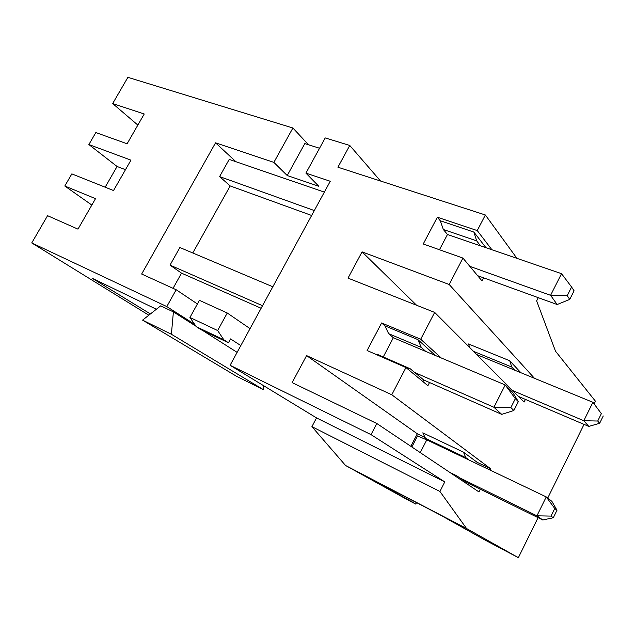 <?xml version="1.0" encoding="UTF-8"?>
<svg xmlns="http://www.w3.org/2000/svg" width="635" height="635" viewBox="0 0 635 635"><rect width="100%" height="100%" fill="white"/><g stroke="black" fill="none" stroke-linecap="round" stroke-linejoin="round"><path stroke-width="0.95" d="M417.235 436.555L417.552 435.928L429.03 440.881M489.958 470.011L490.601 468.725L391.787 394.764L306.586 355.6L292.14 382.619L376.817 423.513L478.949 491.927L480.314 489.22L542.75 519.97L553.291 517.763L556.982 510.238L551.902 501.364L546.251 496.911L554.76 508.516L551.037 516.088L553.291 517.763M414.703 372.491L493.935 407.265L505.222 384.953L515.342 398.677L510.842 407.606L513.866 410.488L518.327 401.622L515.342 398.677M510.842 407.606L493.935 407.265L501.737 414.377L423.648 379.936M439.92 491.458L311.912 426.641L345.559 465.487L466.574 528.526L439.92 491.458L444.778 481.886L371.03 434.634L230.092 365.284L316.532 417.901L444.778 481.886M501.737 414.377L513.866 410.488M383.254 356.949L393.335 337.733L388.636 333.661L384.929 325.858L381.619 322.961L367.101 350.52L405.955 367.546L391.787 394.764M429.53 382.532L427.895 385.699L405.955 367.546M425.085 437.475L417.314 433.769L306.586 355.6M459.986 477.98L536.932 515.818L546.251 496.911L429.181 440.992L425.553 438.42L422.791 432.84L463.399 452.12L477.226 462.344L490.601 468.725M449.683 472.329L456.708 475.782L454.882 475.805M466.511 483.592L466.971 482.679L456.708 475.782M410.861 446.318L417.314 433.769M316.532 417.901L311.912 426.641M412.393 500.443L411.758 501.698L415.79 504.103L407.916 499.991L345.559 465.487M466.574 528.526L518.358 557.665L484.878 539.972L439.412 514.525L363.982 475.226L411.758 501.698M375.214 354.076L377.682 354.513L410.21 368.752L406.725 368.189M422.934 381.595L423.751 380.024L410.21 368.752M425.553 438.42L465.876 457.676L463.399 452.12M476.591 463.613L477.226 462.344M469.273 460.153L465.876 457.676M556.982 510.238L554.76 508.516M551.037 516.088L536.932 515.818L542.75 519.97M466.773 482.552L480.314 489.22M416.552 502.61L415.79 504.103M520.811 372.658L509.722 360.751L511.77 367.03L514.755 370.205L592.899 402.296L601.361 413.639L597.733 421.021L583.811 420.735L592.899 402.296L601.361 413.639M435.269 355.409L417.862 339.598L421.307 347.416L425.783 351.441L505.222 384.953L512.778 392.493L518.327 401.622M416.6 305.26L362.061 251.865L348.012 278.13L434.657 312.404L524.089 402.058L525.423 399.415L518.509 396.47M440.245 220.742L473.869 232.069L476.687 240.887L443.341 229.505L440.245 220.742L437.348 217.21L477.242 230.576L491.887 249.722M525.423 399.415L588.78 426.403L583.811 420.735L512.612 390.557M477.647 275.685L557.157 304.522L569.746 299.402L574.08 290.798L571.587 287.012L567.222 295.68L569.746 299.402M485.934 247.674L473.869 232.069M469.844 347.678L468.447 343.964L509.722 360.751M473.488 351.33L511.77 367.03M594.154 403.852L595.455 401.225L555.506 351.195L536.631 300.887L538.266 297.672M567.222 295.68L550.585 295.315L561.53 273.669L571.587 287.012M557.157 304.522L550.585 295.315L469.868 266.359M381.619 322.961L420.695 339.217L441.071 357.854M384.929 325.858L417.862 339.598M597.733 421.021L599.646 423.307L603.25 415.973M561.53 273.669L447.469 234.49L443.341 229.505M480.576 245.872L476.687 240.887M393.335 337.733L425.783 351.441M588.78 426.403L599.646 423.307M534.424 378.254L449.183 284.496L362.061 251.865M477.687 275.749L465.876 261.604M483.584 277.836L481.997 280.916L462.931 258.08L449.183 284.496M376.817 423.513L371.03 434.634M584.041 424.378L547.727 498.078M538.075 517.668L518.358 557.665M516.93 258.334L485.362 214.987L477.242 230.576M434.657 312.404L420.695 339.217M462.931 258.08L423.243 243.983L437.348 217.21M447.469 234.49L439.468 249.745M388.636 333.661L421.307 347.416M485.362 214.987L337.915 167.211L349.758 145.455L325.215 137.922L305.919 173.117L330.256 181.277L230.092 365.284M476.702 354.552L514.755 370.205M272.828 286.782L179.872 247.523L170.021 265.12L262.525 305.713M170.021 265.12L181.523 273.145L261.136 308.261M156.369 309.245L92.059 278.201L150.408 313.944M194.667 324.318L166.799 306.57L176.173 289.75L197.414 303.959M173.403 311.888L171.386 334.256L142.581 320.127L160.655 305.864L173.403 311.888L196.001 326.247M91.829 205.057L64.802 186.015L95.512 198.66L77.978 229.14L47.569 215.686L31.75 242.935L166.799 306.57M250.047 328.628L227.259 313.007L199.414 300.331L189.936 317.476L196.294 326.676L201.049 329.692L228.465 342.749L223.814 339.765L217.646 330.533L189.936 317.476M237.125 352.369L202.549 330.406M240.816 345.583L230.561 338.915L228.465 342.749M148.828 315.198L31.75 242.935M217.646 330.533L227.259 313.007M263.596 385.683L263.39 389.652L236.482 376.261L142.581 320.127M176.173 289.75L141.661 274.034L215.551 142.827L273.868 162.377L292.902 128L127.897 77.335L112.673 103.553L144.224 114.006L127.095 143.78L95.837 132.556L88.876 144.55L130.953 160.147L113.522 190.54L71.842 173.887L64.802 186.015M173.053 288.33L181.523 273.145M263.39 389.652L171.386 334.256M223.814 339.765L196.294 326.676M308.523 144.78L292.902 128M192.778 252.968L230.18 185.928L311.642 215.471M324.358 192.119L229.211 159.409L219.599 176.586L230.18 185.928M235.902 161.711L215.551 142.827M380.54 181.023L349.758 145.455M131.842 304.348L131.604 304.768M125.484 169.68L117.078 166.489L105.164 187.198M117.078 166.489L88.876 144.55M137.851 125.079L112.673 103.553M305.919 173.117L318.849 186.309L287.226 175.522L304.8 143.605L319.548 148.257M287.226 175.522L273.868 162.377M219.599 176.586L314.317 210.566M426.807 439.817L420.251 452.604M411.861 446.992L417.552 435.928"/></g></svg>
